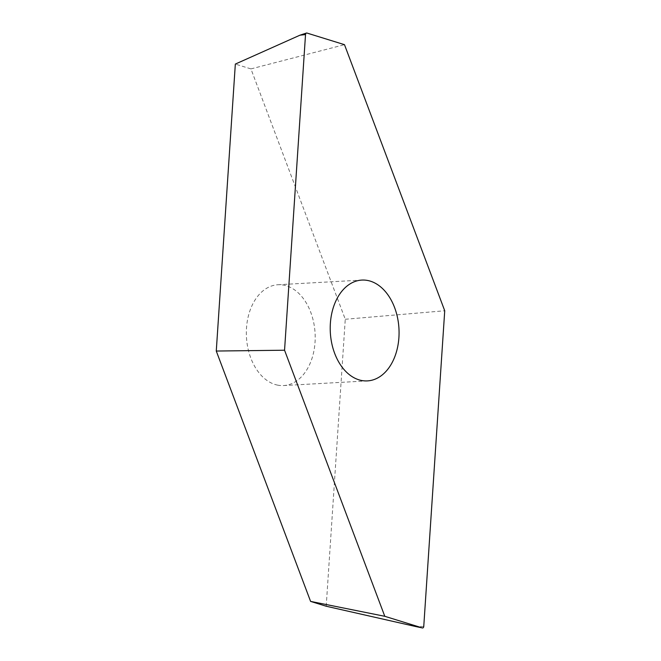 <?xml version="1.0" encoding="UTF-8"?>
<svg xmlns="http://www.w3.org/2000/svg" width="661" height="661" viewBox="0 0 661 661"><rect width="100%" height="100%" fill="white"/><g stroke="black" fill="none" stroke-linecap="round" stroke-linejoin="round"><path stroke-width="0.5" stroke-dasharray="3.31 2.48" d="M277.446 385.099A50.484 34.364 86.8 0 0 283.569 385.561A50.484 34.364 86.8 0 0 315.198 337.73A50.484 34.364 86.8 0 0 284.081 285.205A50.484 34.364 86.8 0 0 277.967 284.742A50.484 34.364 86.8 0 0 246.338 332.574A50.484 34.364 86.8 0 0 277.446 385.099M326.204 606.236L345.265 319.263L250.94 68.909L235.333 64.076M250.94 68.909L344.488 44.675M345.265 319.263L444.729 310.761M299.962 35.19L306.952 33.05M423.759 626.421L415.752 626.545M283.569 385.561L367.442 380.893M277.967 284.742L361.84 280.082"/><path stroke-width="0.99" d="M361.327 380.439A50.484 34.364 86.8 0 0 367.442 380.893A50.484 34.364 86.8 0 0 399.07 333.07A50.484 34.364 86.8 0 0 367.962 280.537A50.484 34.364 86.8 0 0 361.84 280.082A50.484 34.364 86.8 0 0 330.211 327.906A50.484 34.364 86.8 0 0 361.327 380.439M422.338 627.925A1.801 1.231 86.8 0 0 422.412 627.95A1.801 1.231 86.8 0 0 422.42 627.95A1.801 1.231 86.8 0 0 423.759 626.421L444.729 310.761L344.488 44.675L306.952 33.05A1.801 1.231 86.8 0 0 306.423 33.05A1.801 1.231 86.8 0 0 305.522 34.562L284.552 350.223L384.793 616.3L422.338 627.925L415.752 626.545L422.412 627.95M305.522 34.562L299.962 35.19L235.333 64.076L216.271 351.041L310.587 601.394L326.204 606.236L415.752 626.545M310.587 601.394L384.793 616.3M216.271 351.041L284.552 350.223M299.962 35.19L306.423 33.05"/></g></svg>
